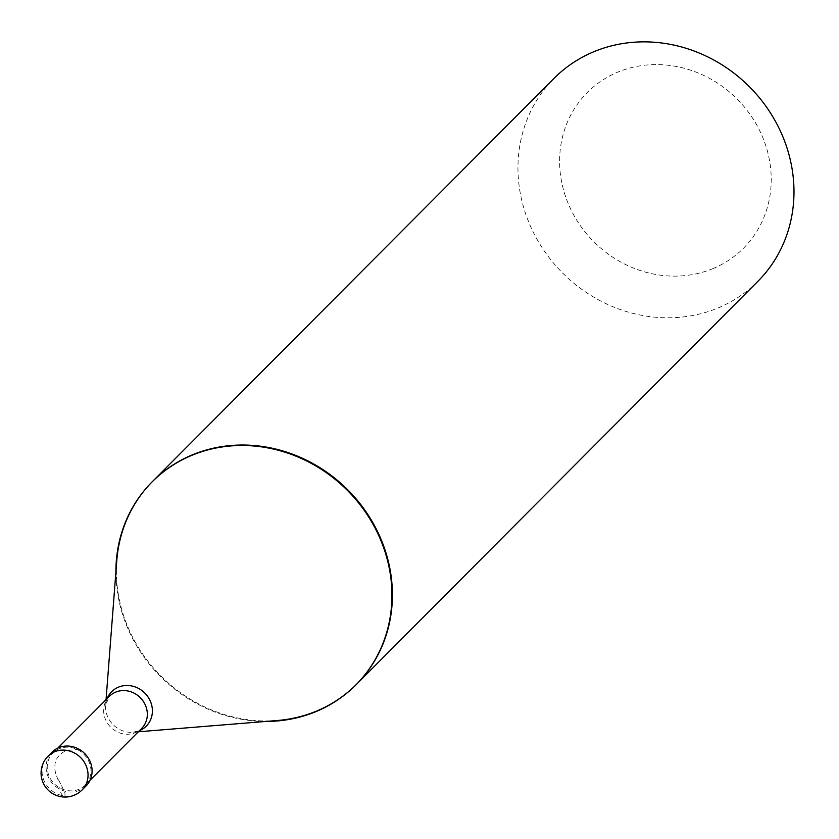 <?xml version="1.0" encoding="UTF-8"?>
<svg xmlns="http://www.w3.org/2000/svg" width="839" height="839" viewBox="0 0 839 839"><rect width="100%" height="100%" fill="white"/><g stroke="black" fill="none" stroke-linecap="round" stroke-linejoin="round"><path stroke-width="0.63" stroke-dasharray="4.2 3.15" d="M86.081 785.944A23.974 21.982 -135.1 0 1 79.495 790.359A23.974 21.982 44.9 0 1 50.78 781.308A23.974 21.982 44.9 0 1 52.112 752.111M85.232 785.094A22.768 20.881 -135.1 0 1 78.981 789.289A22.768 20.881 44.9 0 1 51.693 780.69A22.768 20.881 44.9 0 1 52.962 752.95A22.768 20.881 44.9 0 1 59.212 748.766A22.768 20.881 -135.1 0 1 86.49 757.355A22.768 20.881 -135.1 0 1 85.232 785.094L90.067 780.228M277.289 720.512A143.826 131.901 44.9 0 1 116.778 560.641M265.984 721.435A143.826 131.901 44.9 0 1 115.908 571.957M757.869 281.338A143.826 131.901 -135.1 0 1 718.394 307.819A143.826 131.901 44.9 0 1 546.095 253.525A143.826 131.901 44.9 0 1 554.065 78.331M713.276 268.47A110.266 101.12 44.9 0 1 571.044 209.865A110.266 101.12 44.9 0 1 617.556 72.238A110.266 101.12 -135.1 0 1 759.788 130.842A110.266 101.12 -135.1 0 1 713.276 268.47M58.51 779.777L61.551 785.65M61.593 785.734L64.981 793.128L64.97 796.84L63.407 796.599L61.604 794.166L58.992 788.733L59.359 787.664M58.09 779.945L55.615 773.516M55.584 773.422L54.713 768.272L55.122 763.081L56.989 758.278L59.663 754.817L63.082 752.226L66.889 750.674L76.349 749.374L79.191 749.311L78.835 750.381M82.033 790.002A23.974 21.982 -135.1 0 1 75.447 794.418A23.974 21.982 44.9 0 1 46.732 785.367A23.974 21.982 44.9 0 1 48.064 756.17M139.431 730.675A24.404 22.38 44.9 0 1 132.866 732.237L137.659 731.115L141.623 728.483A22.768 20.881 -135.1 0 1 135.373 732.667A22.768 20.881 44.9 0 1 108.095 724.078A22.768 20.881 44.9 0 1 109.353 696.339L105.63 705.106A24.404 22.38 44.9 0 1 107.161 698.53M138.32 731.797L132.866 732.237A24.404 22.38 44.9 0 1 105.63 705.106L106.05 699.653M52.962 752.95L57.807 748.094"/><path stroke-width="1.26" d="M48.064 756.17L52.112 752.111A23.974 21.982 44.9 0 1 58.688 747.696A23.974 21.982 -135.1 0 1 87.403 756.747A23.974 21.982 -135.1 0 1 86.081 785.944L82.033 790.002A23.974 21.982 -135.1 0 0 83.355 760.805A23.974 21.982 -135.1 0 0 54.64 751.754A23.974 21.982 44.9 0 0 48.064 756.17A23.974 23.974 0 0 0 74.304 795.204A23.974 23.974 0 0 0 82.033 790.002M356.061 684.729A143.826 131.901 -135.1 0 1 316.817 710.969A143.826 131.901 44.9 0 1 277.289 720.512L138.32 731.797M106.05 699.653L116.778 560.641A143.826 131.901 44.9 0 1 152.258 481.722M115.908 571.957A143.826 131.901 44.9 0 1 152.027 481.964L152.499 481.481A143.826 131.901 44.9 0 1 191.974 455.011L191.502 455.483L191.974 455.011A143.826 131.901 -135.1 0 1 364.273 509.294A143.826 131.901 -135.1 0 1 356.302 684.488L355.83 684.97A143.826 131.901 -135.1 0 0 363.801 509.766A143.826 131.901 -135.1 0 0 191.502 455.483A143.826 131.901 44.9 0 0 152.027 481.964L554.065 78.331A143.826 131.901 44.9 0 1 593.551 51.85A143.826 131.901 -135.1 0 1 765.85 106.144A143.826 131.901 -135.1 0 1 757.869 281.338L355.83 684.97A143.826 131.901 -135.1 0 1 316.345 711.451A143.826 131.901 44.9 0 1 265.984 721.435M57.807 748.094L109.353 696.339A22.768 20.881 44.9 0 1 115.604 692.144A22.768 20.881 -135.1 0 1 142.882 700.743A22.768 20.881 -135.1 0 1 141.623 728.483L90.067 780.228M107.161 698.53A24.404 22.38 44.9 0 1 118.383 687.183A24.404 22.38 -135.1 0 1 149.866 700.156A24.404 22.38 -135.1 0 1 139.568 730.622A24.404 22.38 44.9 0 1 139.431 730.675"/></g></svg>
